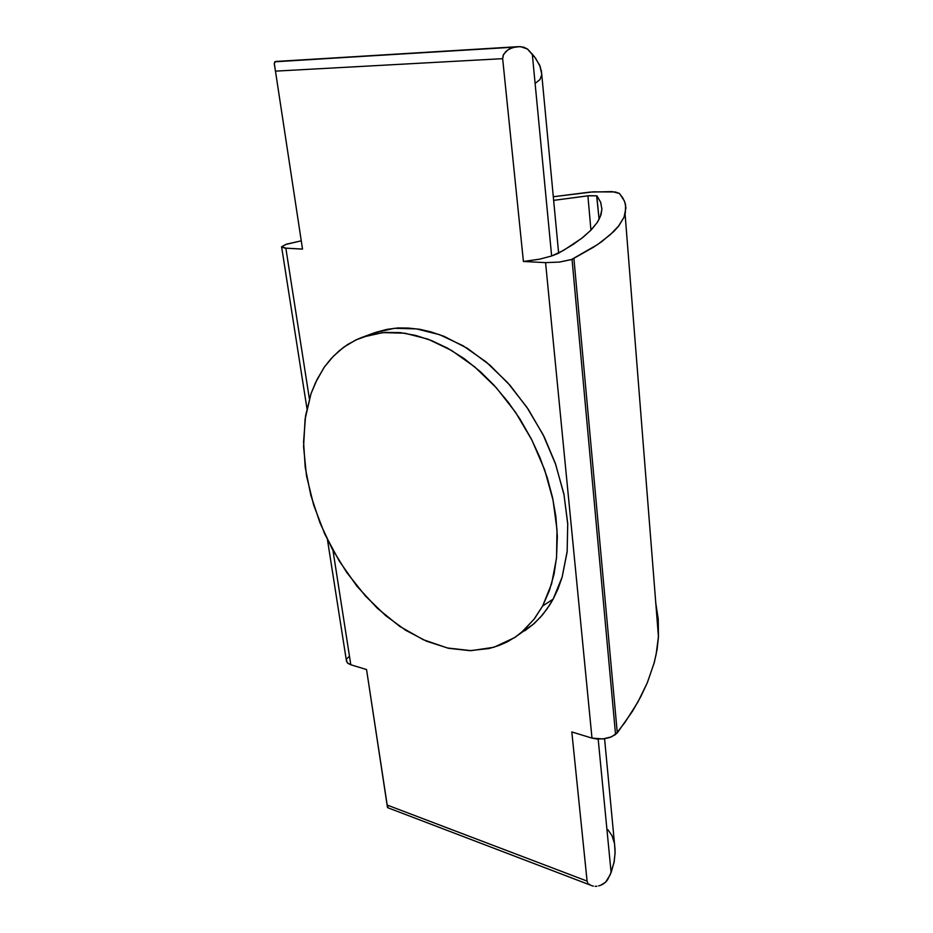 <?xml version="1.0" encoding="UTF-8"?>
<svg xmlns="http://www.w3.org/2000/svg" width="933" height="933" viewBox="0 0 933 933"><rect width="100%" height="100%" fill="white"/><g stroke="black" fill="none" stroke-linecap="round" stroke-linejoin="round"><path stroke-width="1.4" d="M311.062 393.633L315.529 382.483L324.136 367.392L331.098 358.575L339.006 350.89L347.787 344.405L357.409 339.227L362.505 337.151L382.717 332.614L404.782 333.221L427.99 339.169L451.549 350.423L474.594 366.751L496.251 387.65L515.622 412.433L531.962 440.143L544.592 469.731L553.047 500.03L557.036 529.862L556.523 558.097L551.613 583.743L542.633 605.96L533.968 619.349L521.43 632.434L514.386 637.682L493.86 647.269L471.2 650.663L447.339 648.027L423.197 639.723L399.616 626.23L377.329 608.188L357.036 586.274L339.332 561.258L324.731 533.944L313.675 505.161L306.549 475.818L303.622 446.802L305.091 419.092L311.062 393.633L317.162 379.125L324.521 366.832L333.396 356.126L343.694 347.193L356.033 339.857L370.494 334.69L385.364 332.405L400.245 332.673L415.71 335.379L431.536 340.522L447.467 348.091L464.156 358.657L480.332 371.707L494.024 385.212L508.357 402.31L519.926 418.952L531.367 438.976L539.962 457.602L547.309 477.918L552.441 497.196L555.776 516.346L557.316 536.195L556.593 557.374L554.039 574.087L549.455 590.449L542.633 605.96L534.492 618.684L523.646 630.51L515.961 636.621L506.992 642.009L498.968 645.554L489.02 648.54L469.672 650.674L448.668 648.33L426.544 641.204L405.622 630.195L385.574 615.523L365.444 596.094L346.808 572.664L332.008 548.581L319.996 522.9L310.806 495.248L305.254 467.351L303.552 441.997L305.569 415.896L311.062 393.633M514.386 637.682L534.131 623.571L542.505 614.87L549.864 604.724L553.129 599.126L562.156 577.026L567.136 551.543L567.742 523.506L563.859 493.907L555.52 463.876L543.029 434.556L526.83 407.103L507.587 382.577L486.058 361.899L463.118 345.758L439.653 334.655L416.515 328.824L394.484 328.276L374.285 332.836L362.575 337.128M376.022 332.218L387.113 329.314L397.983 328.008L408.421 328.019L420.095 329.384L431.104 331.903L444.12 336.37L467.41 348.359L490.012 365.258L510.258 385.597L528.335 409.33L544.149 436.807L555.45 463.654L564.01 494.688L567.777 524.066L567.101 551.893L562.109 577.189L557.911 589.061L553.129 599.126L547.03 608.992L540.604 617.075L532.871 624.69L524.743 630.836M275.118 68.855L302.584 249.076L275.515 71.165L502.619 58.709L503.237 55.152L505.966 51.455L509.919 48.668L514.853 47.105L275.095 61.683L517.232 46.813L274.769 61.87L274.325 64.202L275.515 71.165L274.302 63.339L275.748 61.508L520.661 46.673L527.588 49.099L534.259 56.423L539.682 65.368L541.676 74.034L540.172 66.546L535.542 58.173L527.437 48.994L523.833 47.221L519.238 46.65L512.718 47.548L507.669 50.044L503.633 54.371L502.619 58.709L523.46 261.462L539.251 259.246L551.695 256.039L539.775 259.152L523.46 261.462L545.525 262.698L592.035 738.085L597.155 739.029L604.689 738.749L610.042 737.432L615.605 734.458L571.999 259.421L559.567 262.091L545.525 262.698L559.567 262.091L571.346 259.654L597.54 244.551L610.229 234.789L618.976 225.646L624.095 217.109L625.891 207.977L624.725 201.936L622.614 197.633L619.314 193.318L615.372 192.023L593.283 191.825L553.292 196.793L590.181 192.081L612.176 191.638L619.524 193.516L624.294 200.863L625.518 204.759L625.402 213.016L623.979 217.377L618.206 226.602L613.762 231.477L601.493 241.764L593.586 247.175L571.999 259.421L615.605 734.458L624.97 722.434L637.822 702.176L647.42 682.583L653.951 663.631L656.144 654.406L658.488 636.434L658.278 619.092L655.724 602.391M557.969 253.554L551.695 256.039L563.497 250.406L581.562 238.405L591.125 229.984L597.552 222.054L601.039 214.578L601.878 208.945L600.642 202.274L597.062 196.012L600.712 202.461L601.867 209.354L600.316 216.713L597.155 222.66L590.846 230.276L583.125 237.18L572.967 244.528L557.969 253.554M607.628 879.737L611.208 872.203L614.042 862.255L615.115 853.287L614.614 844.365L615.139 852.75L614.089 862.034L610.182 874.781L605.622 882.093L607.628 879.737M603.231 883.959L605.622 882.093L600.56 885.254L603.231 883.959M598.648 885.895L600.56 885.254L598.648 885.895M595.114 886.338L596.887 886.268L595.114 886.338M591.685 885.65L593.376 886.128L591.685 885.65M588.723 883.878L590.111 884.904L588.723 883.878M587.149 881.055L587.65 882.583L587.149 881.055L387.172 805.086L387.335 806.334L366.552 669.532L350.808 664.751L332.976 550.365L350.808 664.751L366.552 669.532L387.172 805.086L587.149 881.055L571.812 731.938L587.149 881.055M387.393 807.162L387.335 806.334L387.393 807.162M387.533 807.628L590.892 885.312M387.871 806.683L387.673 807.278M302.35 248.353L302.584 249.076L285.871 248.143L309.383 398.951L285.871 248.143L281.533 246.813L285.895 244.399L301.277 240.796L286.338 244.259L281.533 246.86L284.565 248.038L302.584 249.076L275.515 71.165L502.619 58.709L523.46 261.462L545.525 262.698L592.035 738.085L603.033 738.971L611.453 736.883L617.249 732.813L573.923 258.593L617.249 732.813L632.656 710.911L640.784 696.718L647.292 682.863L654.208 662.687L657.007 649.66L658.453 636.947L625.052 214.38M348.557 656.96L347.204 658.476M346.528 660.004L347.321 662.78L350.808 664.751L347.881 663.305L346.528 661.31L327.53 539.869M553.642 200.397L588.152 195.802L596.817 195.837L599.056 219.465L596.642 195.767L588.828 195.732L553.642 200.397M541.595 75.095L539.985 79.527L536.137 82.699M607.896 829.705L611.931 835.536L614.311 842.732M366.506 669.521L387.347 806.485M541.327 70.407L558.634 253.193M604.607 738.773L615.127 849.823M306.945 408.561L281.638 247.105M518.363 46.697L276.133 61.45M542.633 605.96L553.129 599.126L542.633 605.96M611.068 872.565L598.216 739.099L611.068 872.565M551.695 256.039L532.23 53.904L551.695 256.039M592.035 738.085L571.812 731.938L592.035 738.085M590.927 230.194L587.93 195.837L590.927 230.194"/></g></svg>
